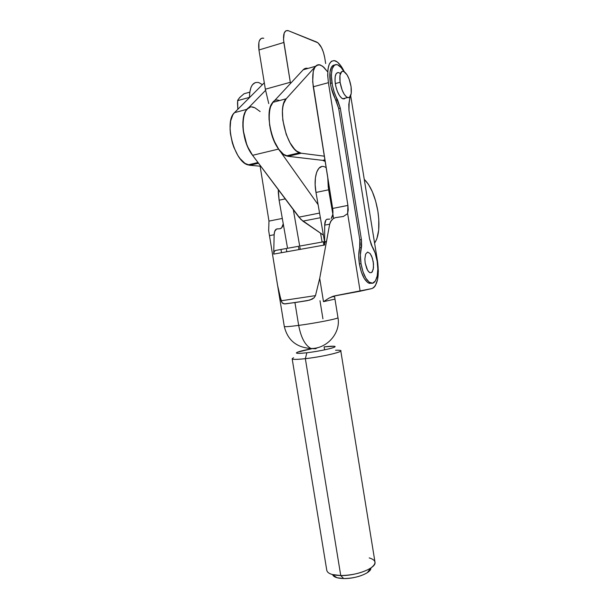 <?xml version="1.0" encoding="UTF-8"?>
<svg xmlns="http://www.w3.org/2000/svg" width="609" height="609" viewBox="0 0 609 609"><rect width="100%" height="100%" fill="white"/><g stroke="black" fill="none" stroke-linecap="round" stroke-linejoin="round"><path stroke-width="0.91" d="M331.616 296.827C333.983 296.522 335.026 296.697 334.737 297.359L334.965 299.095L323.493 301.661L328.989 298.136L333.313 296.195L360.14 291.209L347.64 213.599L343.407 216.454L335.346 217.657L333.07 218.745L331.227 220.542L329.667 224.181L319.71 278.359L315.477 295.624L314.168 297.732L309.798 300.108L294.946 302.582L298.669 325.396C301.013 337.637 305.109 345.333 310.955 348.493L315.508 348.782L317.533 347.663L315.508 348.782L310.955 348.493C305.109 345.333 301.013 337.637 298.669 325.396C315.69 323.158 338.779 318.598 337.98 317.692C338.779 318.598 315.69 323.158 298.669 325.396L294.946 302.582L284.129 303.914L281.944 302.544L281.145 300.777L315.477 295.624L314.168 297.732L312.143 299.186L307.317 300.656L285.461 303.891L282.949 303.526L281.944 302.544L279.135 293.363L277.521 285.103L268.645 230.529L284.289 326.432C284.57 326.964 289.366 326.614 298.669 325.396C289.366 326.614 284.57 326.964 284.289 326.432C287.585 340.149 296.476 347.503 310.955 348.493C326.888 348.888 340.911 333.1 337.98 317.692L334.965 299.095L323.493 301.661L319.71 278.359L323.493 301.661L328.989 298.136L334.836 295.814L371.833 288.59L373.69 287.661L375.296 285.804L377.565 279.653L378.341 271.089L377.542 261.352C379.43 276.608 377.527 285.69 371.833 288.59L360.14 291.209L347.64 213.599L343.407 216.454L335.346 217.657L333.07 218.745L330.535 221.653L329.667 224.181L324.681 225.132L325.845 220.138L326.835 219.301L329.789 219.118L327.406 219.179C325.708 219.43 324.795 221.41 324.681 225.132L329.667 224.181L319.71 278.359L315.477 295.624L281.145 300.777L277.521 285.103M335.947 100.203L337.538 99.792C334.904 94.958 333.039 89.348 331.958 82.969L330.36 83.403C331.441 89.774 333.298 95.377 335.947 100.203L337.538 99.792L340.294 108.105L361.419 239.588L361.617 245.861L360.361 254.927L361.015 263.682L359.394 263.948C361.32 274.157 364.418 280.536 368.689 283.094L371.612 283.223L369.366 283.345L367.653 282.477L364.251 278.458L361.343 271.949L359.394 263.948L361.015 263.682L362.964 271.69L365.864 278.206L369.26 282.226L372.594 283.17L375.38 280.977L377.199 276.029L377.824 269.125L377.161 261.261C379.384 274.103 375.86 285.743 370.287 282.842C366.032 280.285 362.941 273.898 361.015 263.682C360.064 257.386 360.147 252.012 361.289 247.566L359.675 247.84C358.534 252.293 358.442 257.66 359.394 263.948L358.747 255.201L359.675 247.84L359.812 239.87L361.419 239.588L361.289 247.566L359.675 247.84L360.14 244.194L359.812 239.87L338.703 108.509L340.294 108.105L361.419 239.588L359.812 239.87L338.703 108.509L331.281 87.94L330.36 83.403L331.958 82.969C330.459 70.065 332.331 64.006 337.584 64.782C339.67 65.62 341.74 67.843 343.803 71.443L341.147 67.569L337.538 64.767L335.879 64.539L334.394 65.14L332.202 68.71L331.334 74.976L332.369 85.237L334.166 91.967L340.294 108.105L338.703 108.509L335.947 100.203M334.653 64.965C330.344 65.841 328.913 71.991 330.36 83.403L329.987 71.999L331.555 66.99L332.803 65.582L334.295 64.98M372.129 246.401C374.489 250.329 376.164 255.278 377.161 261.261L375.159 253.055L371.315 244.871L369.579 238.888L348.957 110.313L348.797 104.421L350.084 96.778L349.132 102.974L348.957 110.313L369.579 238.888L372.129 246.401M338.886 72.677C335.681 72.166 334.478 75.798 335.293 83.578L340.088 82.276C339.266 74.481 340.446 70.85 343.628 71.367C347.107 73.499 349.581 78.599 351.073 86.661C351.911 94.433 350.723 98.064 347.503 97.562C344.077 95.484 341.611 90.391 340.088 82.276L335.293 83.578C336.815 91.662 339.297 96.732 342.753 98.795L345.25 98.148M239.04 98.384L240.502 96.823M237.837 109.3L237.609 100.645L249.477 97.371L237.609 100.645L237.944 99.914L237.487 102.929L237.837 109.3M249.766 92.157L244.057 93.748L239.718 97.486L237.944 99.914L239.718 97.486L244.057 93.748L249.766 92.157M351.073 86.661L351.226 93.489L349.513 97.364L348.607 97.729L346.475 96.945L344.192 94.243L342.121 90.018L340.088 82.276L339.959 75.303L341.763 71.504L343.735 71.413L347.1 74.907L349.117 79.109L351.073 86.661M324.62 241.59L275.572 250.444C274.446 250.664 273.822 251.882 273.707 254.098L324.612 245.008C324.673 242.74 325.229 241.499 326.264 241.293M268.668 230.529L268.972 221.097L282.302 218.448L268.972 221.097L260.119 166.188L268.972 221.097L268.668 230.529M281.51 252.705L281.061 249.934L281.51 252.705M298.593 247.239L298.973 249.583L298.593 247.239M286.801 251.761L286.42 249.431L286.801 251.761M322.899 245.313L323.813 244.871L322.899 245.313M324.62 242.557L323.47 242.763L323.859 245.138L323.47 242.763L324.62 242.557M319.991 300.747L322.93 318.819M294.946 302.582L307.317 300.656L294.946 302.582M344.785 98.589L343.864 98.962L341.71 98.186L339.419 95.499L337.333 91.289L335.78 86.196L335.026 81.035L335.178 76.612L336.206 73.62L337.949 72.509M339 72.715L340.119 73.423M365.187 263.058L364.86 259L365.621 254.105L367.608 252.065L370.12 253.534L372.327 257.957L373.507 263.857L373.271 269.292L371.68 272.474L370.12 272.756L369.267 272.299L367.585 270.267L365.187 263.058L366.816 268.767L368.407 271.454L370.12 272.756L371.68 272.474L372.335 271.751L373.507 267.656L373.264 261.847L371.68 256.237L370.12 253.534L367.608 252.065L365.621 254.105L364.86 259L365.187 263.058M324.643 244.247L324.612 245.008L273.707 254.098L274.141 234.739C274.332 231.108 275.352 229.151 277.217 228.877L279.82 228.756C281.602 228.55 282.743 226.906 283.254 223.823L281.609 227.888L279.82 228.756L276.593 229.007L274.674 231.397L274.141 234.739L273.707 254.098L274.256 251.517L275.572 250.444M324.612 245.008L324.681 225.132L324.612 245.008M305.002 68.505L303.206 69.769L315.607 66.267C316.969 64.798 318.583 64.379 320.448 65.018C313.932 64.151 311.534 71.405 313.27 86.782L328.411 82.672L347.914 205.408L332.651 208.438L347.914 205.408L328.411 82.672L313.27 86.782L332.651 208.438C333.313 213.196 332.841 216.53 331.25 218.441L332.826 214.322L332.651 208.438L312.691 81.834L313.27 71.329L314.937 67.135L317.411 64.98M319.367 64.76L322.671 66.236L327.147 71.268M328.411 82.672C326.645 67.165 328.929 59.888 335.262 60.824C338.383 62.133 341.383 65.757 344.275 71.702L340.713 65.62L337.416 62.08L334.234 60.557L331.441 61.235L329.294 64.09L328.007 68.916L327.695 75.303L328.411 82.672M262.456 84.613L258.604 82.52C252.705 81.621 249.667 86.653 249.484 97.615L249.705 92.629L250.984 87.369L252.392 84.811L255.201 82.611M350.685 95.659L377.504 261.101L350.685 95.659M347.914 205.408L347.64 213.599L348.219 209.922L347.914 205.408M274.141 234.739L269.467 235.622L274.141 234.739M300.267 249.355L299.879 247.125L300.267 249.355M299.697 246.089L293.325 209.702L299.697 246.089M320.562 233.186L322.1 242.039L320.562 233.186M279.097 200.194L285.24 198.899L279.097 200.194L278.313 192.68L278.321 189.665L279.097 200.194L287.555 248.282L279.097 200.194M333.519 217.999L328.251 187.184L327.794 177.935L328.647 189.795L333.519 217.999M321.788 166.554L318.895 168.274L316.695 172.119L315.409 177.79L315.157 184.778L315.987 192.452L328.647 189.795L315.987 192.452L324.521 241.606L315.987 192.452C313.087 176.739 317.692 163.791 324.582 166.836M326.15 167.635L325.115 167.056M288.072 156.307L322.694 160.357L325.16 161.438L322.694 160.357L288.072 156.307L301.211 153.224L299.506 152.775C286.923 149.388 276.471 107.618 286.215 98.765L272.977 102.32L270.297 107.283L269.475 110.709L269.018 118.999L270.183 128.37L272.824 137.718L274.606 142.042L278.823 149.357L283.489 154.275L288.072 156.307L301.211 153.224L324.323 156.178L301.211 153.224L296.72 151.146L294.413 148.999L289.975 142.719L286.222 134.399L282.812 120.171L282.424 111.15L282.827 107.184L283.611 103.736L286.215 98.765L272.977 102.32C262.974 111.196 273.471 152.6 286.329 155.874L288.072 156.307M307.964 68.429C306.137 67.911 304.553 68.36 303.206 69.769L272.977 102.32L303.206 69.769L315.607 66.267L286.215 98.765L315.607 66.267L317.358 65.003M324.909 159.847L322.694 160.357L324.909 159.847M324.962 160.197L323.364 160.563L324.962 160.197M320.448 65.018L323.851 67.241L327.261 71.443M249.835 165.275L244.985 163.379L240.091 158.652L237.799 155.364L233.871 147.37L232.341 142.887L230.415 133.622L230.065 129.108L230.651 120.97L232.851 114.797L234.48 112.665L264.298 82.763L234.48 112.665C223.747 121.602 234.358 161.933 247.985 164.887L249.835 165.275L258.521 163.235L249.835 165.275L260.781 166.249L249.835 165.275M252.598 155.325L248.472 148.436L246.653 144.204L243.204 130.334L242.846 125.789L243.394 117.606L245.526 111.401L247.117 109.27L234.48 112.665L247.117 109.27L265.547 90.368L247.117 109.27C239.535 115.969 242.709 142.925 252.583 155.31L300.876 219.446L323.394 235.12L302.886 221.136L320.372 217.725L302.886 221.136L298.905 217.154L252.583 155.31L278.61 149.06L318.111 204.677L278.61 149.06C265.516 131.963 266.483 94.928 279.508 100.569M288.346 30.701L285.925 30.754L284.205 33L283.52 39.684L290.501 83.456L290.303 82.284L265.349 89.219L268.752 103.599L265.349 89.219L258.954 49.991L265.349 89.219L290.303 82.284L283.847 42.47C282.858 34.096 284.266 30.146 288.057 30.602L316.764 42.082C320.448 44.32 323.097 49.489 324.711 57.589L323.463 52.382L321.522 47.609L317.951 42.797L288.346 30.701M325.67 63.542L324.711 57.589L325.67 63.542M263.75 38.291L262.426 38.062M261.223 38.382L259.411 40.636L258.878 42.478L258.954 49.991L283.847 42.47L258.954 49.991C258.003 41.739 259.503 37.811 263.453 38.192M364.251 179.343C370.698 185.715 375.243 196.349 377.877 211.254L375.639 201.069L372.373 191.766L368.354 184.192L364.251 179.343M273.015 102.282L270.388 107.001L269.46 110.785L269.018 115.208L269.635 125.279L272.147 135.777L274.012 140.709L278.61 149.06L252.583 155.31L247.863 147.134L245.967 142.3L243.433 131.978L242.9 126.87L242.877 122.044L244.369 113.929L245.823 110.922L247.665 108.752L249.842 107.488M374.588 243.128L376.834 238.911L378.684 230.141L378.783 219.164L377.877 211.254C379.993 226.015 378.897 236.635 374.588 243.128M260.157 111.576L254.851 107.755L252.263 107.154M254.189 107.511C240.494 101.642 238.956 138.456 252.583 155.31M319.565 213.066L298.905 217.154L319.565 213.066M335.551 350.259C338.954 350.122 340.697 350.312 340.774 350.837C341.596 352.329 320.798 356.973 305.353 358.671L306.86 352.748C319.086 351.363 335.574 347.747 334.958 346.635C334.6 345.996 330.984 346.072 324.11 346.864L324.597 349.848L324.11 346.864L333.854 346.247C340.225 346.551 321.681 351.081 306.86 352.748C300.123 353.509 296.621 353.57 296.355 352.938C297.108 351.933 302.216 350.54 311.671 348.759L297.466 352.185C294.687 353.532 297.824 353.722 306.86 352.748L305.353 358.671C324.171 356.615 347.526 350.754 339.327 350.289M332.598 574.599C333.473 577.035 337.173 578.352 343.689 578.55C353.136 578.375 361.03 576.411 367.364 572.658C369.747 571.044 370.904 569.499 370.843 568.014C371.741 572.681 355.968 578.915 343.689 578.55L340.743 575.535C356.417 575.969 376.514 567.984 375.007 562.221L340.774 350.837M293.599 357.757C290.029 359.546 293.941 359.85 305.353 358.671L340.743 575.535L343.689 578.55L337.005 577.735L332.308 574.523L340.743 575.535L305.353 358.671C296.88 359.592 292.487 359.63 292.16 358.777L326.774 570.275C327.482 573.511 332.141 575.261 340.743 575.535C352.718 575.292 362.698 572.818 370.691 568.113L367.364 572.658M369.214 557.897C376.362 560.105 376.849 563.508 370.691 568.113M368.689 283.094L370.287 282.842M347.503 97.562L342.753 98.795M299.506 152.775L286.329 155.874M323.135 160.464L324.94 160.053M247.985 164.887L257.995 162.534"/></g></svg>
